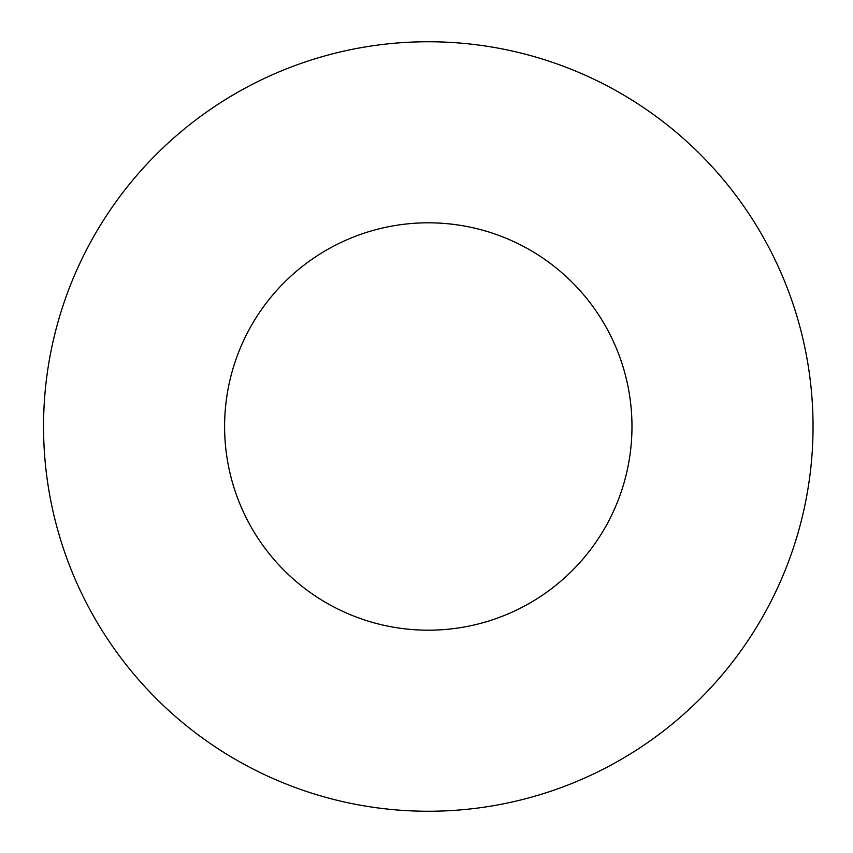 <?xml version="1.0" encoding="UTF-8"?>
<svg xmlns="http://www.w3.org/2000/svg" width="853" height="853" viewBox="0 0 853 853"><rect width="100%" height="100%" fill="white"/><g stroke="black" fill="none" stroke-linecap="round" stroke-linejoin="round"><path stroke-width="1.28" d="M631.977 426.5A203.686 203.686 0 0 0 326.443 250.1A203.686 203.686 0 0 0 326.443 602.9A203.686 203.686 0 0 0 631.977 426.5M43.546 426.5A384.746 384.746 0 0 1 620.664 93.297A384.746 384.746 0 0 1 620.664 759.703A384.746 384.746 0 0 1 43.546 426.5"/></g></svg>
